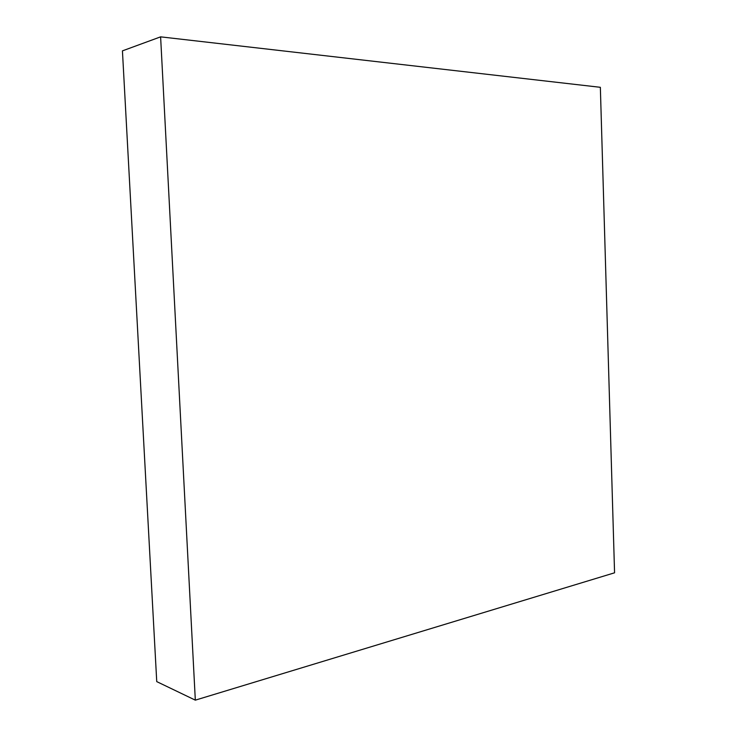 <?xml version="1.0" encoding="UTF-8"?>
<svg xmlns="http://www.w3.org/2000/svg" width="737" height="737" viewBox="0 0 737 737"><rect width="100%" height="100%" fill="white"/><g stroke="black" fill="none" stroke-linecap="round" stroke-linejoin="round"><path stroke-width="1.11" d="M156.741 681.614L195.323 700.15L614.566 572.806L600.351 87.307L160.611 36.85L122.434 50.862L160.611 36.85L195.323 700.15L156.741 681.614L122.434 50.862L156.741 681.614M195.323 700.15L160.611 36.85L600.351 87.307L614.566 572.806L195.323 700.15"/></g></svg>
